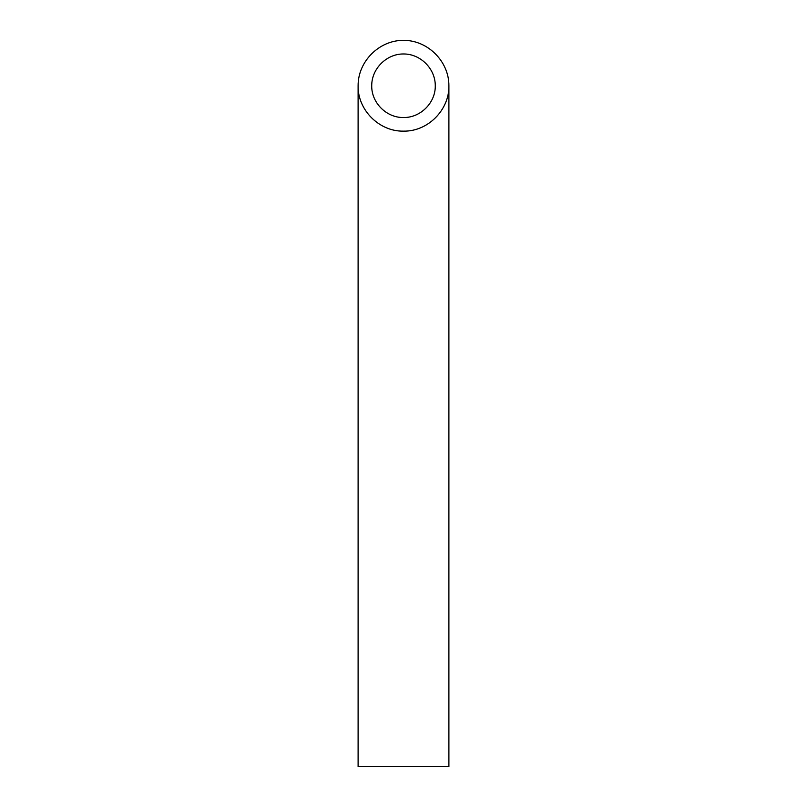 <?xml version="1.0" encoding="UTF-8"?>
<svg xmlns="http://www.w3.org/2000/svg" width="807" height="807" viewBox="0 0 807 807"><rect width="100%" height="100%" fill="white"/><g stroke="black" fill="none" stroke-linecap="round" stroke-linejoin="round"><path stroke-width="1.21" d="M403.5 117.519C420.487 117.872 435.629 102.731 435.276 85.744C435.407 68.746 420.497 53.837 403.5 53.968C386.503 53.837 371.593 68.746 371.724 85.744C371.371 102.731 386.513 117.872 403.5 117.519M448.894 766.65L358.106 766.65L358.106 85.744C357.602 110.004 379.24 131.642 403.5 131.138C427.76 131.642 449.398 110.004 448.894 85.744L448.894 766.65M448.894 85.744C449.075 61.453 427.791 40.168 403.5 40.35C379.209 40.168 357.925 61.453 358.106 85.744"/></g></svg>
